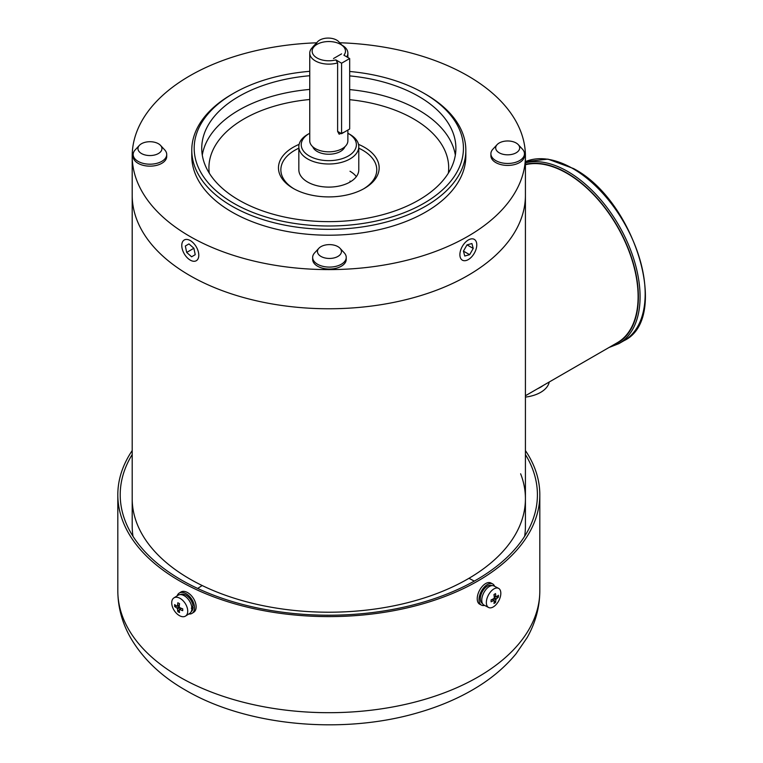 <?xml version="1.0" encoding="UTF-8"?>
<svg xmlns="http://www.w3.org/2000/svg" width="763" height="763" viewBox="0 0 763 763"><rect width="100%" height="100%" fill="white"/><g stroke="black" fill="none" stroke-linecap="round" stroke-linejoin="round"><path stroke-width="1.14" d="M191.275 611.554A10.072 6.094 -122.5 0 0 193.106 607.11L192.41 606.747M191.866 608.702L193.106 607.11M180.45 594.587A10.072 6.094 -122.5 0 1 188.022 596.666A10.072 6.094 -122.5 0 1 193.02 605.822L191.332 608.245M484.591 605.402A11.989 6.571 -62.4 0 1 481.501 605.145A11.989 6.571 -62.4 0 1 479.011 599.651A11.989 6.571 -62.4 0 1 483.885 587.539A11.989 6.571 -62.4 0 1 492.602 583.886A11.989 6.571 -62.4 0 1 494.586 586.28M492.602 583.886L490.819 582.961A11.989 6.571 117.6 0 0 482.102 586.604A11.989 6.571 117.6 0 0 477.228 598.717A11.989 6.571 117.6 0 0 479.717 604.21L481.501 605.145M525.421 450.571A210.998 121.822 180 0 1 539.813 494.786A210.998 121.822 180 0 1 409.559 607.329A210.998 121.822 180 0 1 179.61 580.92A210.998 121.822 180 0 1 117.817 494.786A210.998 121.822 180 0 1 132.199 450.571M525.421 454.548A208.604 120.43 180 0 1 537.41 494.786A208.604 120.43 180 0 1 408.644 606.051A208.604 120.43 180 0 1 181.308 579.947A208.604 120.43 180 0 1 120.211 494.786A208.604 120.43 180 0 1 132.199 454.548M518.258 144.636L522.483 149.205A16.786 9.69 180 0 1 524.467 153.773A16.786 9.69 180 0 1 514.1 162.729A16.786 9.69 180 0 1 495.816 160.621A16.786 9.69 180 0 1 490.895 153.773A16.786 9.69 180 0 1 492.879 149.205L497.104 144.636A11.989 6.924 180 0 1 516.16 143.005A11.989 6.924 180 0 1 518.258 144.636A11.989 6.924 180 0 1 514.825 153.458A11.989 6.924 180 0 1 499.202 152.791A11.989 6.924 180 0 1 497.104 144.636M524.467 153.773L524.467 155.728A16.786 9.69 180 0 1 514.1 164.684A16.786 9.69 180 0 1 495.816 162.586A16.786 9.69 180 0 1 490.895 155.728L490.895 153.773M160.516 145.371L164.751 149.939A16.786 9.69 180 0 1 166.725 154.507A16.786 9.69 180 0 1 156.367 163.454A16.786 9.69 180 0 1 138.074 161.355A16.786 9.69 180 0 1 133.163 154.507A16.786 9.69 180 0 1 135.146 149.939L139.371 145.371A11.989 6.924 180 0 1 158.418 143.74A11.989 6.924 180 0 1 160.516 145.371A11.989 6.924 180 0 1 157.083 154.193A11.989 6.924 180 0 1 141.47 153.525A11.989 6.924 180 0 1 139.371 145.371M166.725 154.507L166.725 156.463A16.786 9.69 180 0 1 156.367 165.418A16.786 9.69 180 0 1 138.074 163.311A16.786 9.69 180 0 1 133.163 156.463L133.163 154.507M362.721 150.225A47.955 27.687 180 0 1 376.769 169.796A47.955 27.687 180 0 1 363.55 188.89A47.955 27.687 0 0 0 376.769 169.796A47.955 27.687 0 0 0 358.782 148.184A47.955 27.687 180 0 1 362.721 150.225M298.838 146.696L298.838 169.796A29.967 17.301 0 0 0 307.623 182.033A29.967 17.301 0 0 0 340.279 185.791A29.967 17.301 0 0 0 358.782 169.796L358.782 146.696A29.967 17.301 180 0 1 340.279 162.681A29.967 17.301 180 0 1 307.623 158.933A29.967 17.301 180 0 1 298.838 146.696A29.967 17.301 180 0 1 307.623 134.46L309.311 133.487A27.573 15.918 180 0 1 309.749 133.239M294.079 188.89A47.955 27.687 180 0 1 280.86 169.796A47.955 27.687 180 0 1 298.838 148.184A47.955 27.687 0 0 0 294.899 150.225A47.955 27.687 0 0 0 280.86 169.796A47.955 27.687 0 0 0 294.079 188.89M356.331 176.654A29.967 17.301 0 0 0 350.007 171.265M525.421 397.084A29.967 17.301 -0 0 0 540.624 392.373A29.967 17.301 -0 0 0 549.217 382.015M540.624 387.184A29.967 17.301 180 0 1 537.724 388.653A29.967 17.301 -0 0 0 540.624 387.184A29.967 17.301 -0 0 0 543.161 385.515A29.967 17.301 180 0 1 540.624 387.184M520.633 473.785A196.616 113.515 180 0 1 525.421 498.697A196.616 113.515 180 0 1 404.056 603.571A196.616 113.515 180 0 1 189.787 578.964A196.616 113.515 180 0 1 132.199 498.697A196.616 113.515 0 0 0 189.787 578.964A196.616 113.515 0 0 0 404.056 603.571A196.616 113.515 0 0 0 525.421 498.697L525.421 526.108A196.616 113.515 180 0 1 524.629 536.294M132.991 536.294A196.616 113.515 180 0 1 132.199 526.108L132.199 195.252A196.616 113.515 0 0 0 253.574 300.126A196.616 113.515 0 0 0 467.843 275.519A196.616 113.515 0 0 0 525.421 195.252A196.616 113.515 180 0 1 404.056 300.126A196.616 113.515 180 0 1 189.787 275.519A196.616 113.515 180 0 1 132.199 195.252L132.199 156.1A196.616 113.515 180 0 1 189.787 75.833A196.616 113.515 180 0 1 316.616 42.804M316.197 44.845A11.989 6.924 180 0 1 317.608 41.736A11.989 6.924 180 0 1 336.655 40.105A11.989 6.924 180 0 1 338.753 41.736A11.989 6.924 180 0 1 340.06 44.063M312.477 47.449A16.786 9.69 180 0 1 313.374 46.305L317.608 41.736M347.871 133.239A27.573 15.918 180 0 1 348.309 133.487L350.007 134.46A29.967 17.301 180 0 1 358.782 146.696M350.007 134.46L348.309 133.487A27.573 15.918 180 0 1 348.309 155.995A27.573 15.918 180 0 1 309.311 155.995A27.573 15.918 180 0 1 309.311 133.487M344.895 146.734A16.452 9.499 180 0 1 333.469 153.849A16.452 9.499 180 0 1 317.179 151.456A16.452 9.499 180 0 1 312.735 146.734M347.871 130.053L347.871 140.821A19.065 11.006 180 0 1 336.111 150.998A19.065 11.006 180 0 1 315.329 148.604A19.065 11.006 180 0 1 309.749 140.821L309.749 53.124A19.065 11.006 180 0 1 315.329 45.341L317.026 44.359A16.662 9.623 180 0 1 340.594 44.359L342.291 45.341A19.065 11.006 180 0 1 347.871 53.124A19.065 11.006 180 0 1 346.745 56.843M344.17 132.19L339.125 134.193L337.627 131.398L337.627 62.881A19.065 11.006 180 0 1 315.329 60.897A19.065 11.006 180 0 1 309.749 53.124M337.627 62.881L335.834 59.886A16.662 9.623 180 0 1 317.026 57.969A16.662 9.623 180 0 1 317.026 44.359M335.834 59.886L341.586 63.205L349.673 58.541L343.922 55.213A16.662 9.623 180 0 0 340.594 44.359L342.291 45.341M341.586 53.868L333.498 58.541L341.586 53.868M191.78 150.225L191.78 156.1A137.025 79.114 0 0 0 276.378 229.186A137.025 79.114 0 0 0 425.706 212.038A137.025 79.114 0 0 0 465.84 156.1L465.84 150.225A137.025 79.114 180 0 1 425.706 206.163A137.025 79.114 180 0 1 276.378 223.311A137.025 79.114 180 0 1 191.78 150.225A137.025 79.114 180 0 1 231.914 94.278L233.612 93.305A134.631 77.731 180 0 1 309.749 71.321M339.697 42.757A196.616 113.515 180 0 1 525.421 156.1A196.616 113.515 180 0 1 467.843 236.358A196.616 113.515 180 0 1 253.574 260.965A196.616 113.515 180 0 1 132.199 156.1M349.673 71.474A134.631 77.731 180 0 1 424.009 93.305A134.631 77.731 180 0 1 424.009 203.225A134.631 77.731 180 0 1 233.612 203.225A134.631 77.731 180 0 1 233.612 93.305L231.914 94.278M309.749 75.728A127.078 73.372 0 0 0 238.953 96.386A127.078 73.372 0 0 0 201.737 148.27A127.078 73.372 0 0 0 280.183 216.053A127.078 73.372 0 0 0 418.668 200.144A127.078 73.372 0 0 0 455.892 148.27A127.078 73.372 0 0 0 349.673 75.89M299.115 144.369A50.348 29.07 0 0 0 293.211 147.288A50.348 29.07 0 0 0 293.211 188.394A50.348 29.07 0 0 0 364.418 188.394L364.418 188.394A50.348 29.07 0 0 0 358.515 144.369M424.009 93.305L425.706 94.278A137.025 79.114 180 0 1 465.84 150.225M491.792 585.631L491.715 585.593A10.072 5.513 117.6 0 0 484.391 588.654A10.072 5.513 117.6 0 0 480.289 598.821A10.072 5.513 117.6 0 0 482.388 603.438L482.464 603.476M486.346 602.551A10.787 5.913 -62.4 0 1 490.733 591.649A10.787 5.913 -62.4 0 1 498.582 588.359A10.787 5.913 -62.4 0 1 500.824 593.309A10.787 5.913 -62.4 0 1 496.436 604.21A10.787 5.913 -62.4 0 1 488.587 607.491A10.787 5.913 -62.4 0 1 486.346 602.551M488.587 607.491L484.009 605.097A10.787 5.913 -62.4 0 1 481.768 600.157A10.787 5.913 -62.4 0 1 486.155 589.255A10.787 5.913 -62.4 0 1 494.004 585.974L498.582 588.359M496.331 596.971A28.746 16.595 0 0 0 498.392 595.264L498.392 597.143A28.746 16.595 180 0 1 496.331 598.85L495.855 599.747A28.746 17.406 57.5 0 1 495.511 602.484A27.191 21.049 -144.2 0 1 493.966 603.466A28.746 17.406 -122.5 0 0 494.31 600.729L493.823 600.452A28.746 16.595 180 0 1 491.086 601.797L491.086 599.918A28.746 16.595 0 0 0 493.823 598.564L494.31 597.677A28.746 17.406 -122.5 0 0 493.966 594.577A27.191 6.152 -22.4 0 0 495.511 593.595A28.746 17.406 57.5 0 1 495.855 596.685L494.138 595.789M494.31 600.729L492.011 599.499M494.224 596.628L495.559 596.79M496.427 596.895L498.392 597.143M495.511 602.484L494.281 601.063M493.346 599.976L492.66 599.184M340.021 248.271L344.247 252.839A16.786 9.69 180 0 1 346.23 257.408A16.786 9.69 180 0 1 341.309 264.256A16.786 9.69 180 0 1 317.58 264.256A16.786 9.69 180 0 1 312.658 257.408A16.786 9.69 180 0 1 314.642 252.839L318.877 248.271A11.989 6.924 180 0 1 337.923 246.64A11.989 6.924 180 0 1 340.021 248.271A11.989 6.924 180 0 1 336.588 257.093A11.989 6.924 180 0 1 320.965 256.425A11.989 6.924 180 0 1 318.877 248.271M346.23 257.408L346.23 259.363A16.786 9.69 180 0 1 341.309 266.22A16.786 9.69 180 0 1 323.026 268.318A16.786 9.69 180 0 1 312.658 259.363L312.658 257.408M459.889 254.689A11.989 6.896 -60.2 0 1 465.096 242.624A11.989 6.896 -60.2 0 1 474.29 239.372A11.989 6.896 -60.2 0 1 476.78 244.866A11.989 6.896 -60.2 0 1 471.572 256.931A11.989 6.896 -60.2 0 1 462.368 260.173A11.989 6.896 -60.2 0 1 459.889 254.689M463.427 251.122L467.013 244.875L471.916 243.531L473.232 248.433L469.655 254.68L464.753 256.025L463.427 251.122L469.655 254.68M467.013 244.866L473.232 248.433M181.775 245.467A11.989 6.943 59.8 0 1 184.255 239.983A11.989 6.943 59.8 0 1 193.535 243.168A11.989 6.943 59.8 0 1 198.79 255.224A11.989 6.943 59.8 0 1 196.31 260.708A11.989 6.943 59.8 0 1 187.03 257.532A11.989 6.943 59.8 0 1 181.775 245.467M185.342 246.01L188.947 243.912L193.888 248.252L195.223 254.689L191.618 256.788L186.677 252.448L185.342 246.01L188.947 243.912M193.888 248.252L186.677 252.448M177.169 595.817A11.989 7.258 57.5 0 1 179.191 593.109A11.989 7.258 57.5 0 1 188.928 595.836A11.989 7.258 57.5 0 1 194.527 607.853A11.989 7.258 57.5 0 1 192.085 613.318A11.989 7.258 57.5 0 1 188.776 614.005M179.191 593.109L180.802 592.078A11.989 7.258 57.5 0 1 190.54 594.816A11.989 7.258 57.5 0 1 196.139 606.833A11.989 7.258 57.5 0 1 193.697 612.288L192.085 613.318M525.421 395.749L617.248 342.74A100.706 58.141 -120 0 0 638.106 296.635A100.706 58.141 -120 0 0 599.432 201.174A100.706 58.141 -120 0 0 525.421 164.741M171.723 602.808A10.787 6.533 57.5 0 1 173.926 597.887A10.787 6.533 57.5 0 1 182.691 600.347A10.787 6.533 57.5 0 1 187.727 611.163A10.787 6.533 57.5 0 1 185.533 616.075A10.787 6.533 57.5 0 1 176.758 613.614A10.787 6.533 57.5 0 1 171.723 602.808M173.926 597.887L178.065 595.245A10.787 6.533 57.5 0 1 186.83 597.706A10.787 6.533 57.5 0 1 191.866 608.521A10.787 6.533 57.5 0 1 189.672 613.433L185.533 616.075M179.763 607.634A28.746 16.595 0 0 0 182.719 608.817L182.719 610.696A28.746 16.595 180 0 1 179.763 609.513L179.229 609.818A28.746 15.746 117.6 0 0 179.534 612.536A27.191 21.831 145.8 0 1 177.827 611.649A28.746 15.746 -62.4 0 1 177.521 608.931L176.987 608.063A28.746 16.595 180 0 1 174.651 606.48L174.651 604.601A28.746 16.595 0 0 0 176.987 606.184L177.521 605.87A28.746 15.746 -62.4 0 1 177.827 602.76A27.191 5.36 20 0 0 179.534 603.657A28.746 15.746 117.6 0 0 179.229 606.766L179.763 607.634M181.537 608.378L179.229 609.818M176.987 606.184L179.4 604.668M174.651 606.48L176.816 606.08M177.874 605.879L179.305 605.612M177.827 611.649L179.229 609.771M179.496 609.418L180.564 607.987M341.586 63.205L341.586 133.687L337.627 131.398M349.673 58.541L349.673 129.014L341.586 133.687M350.007 181.06A29.967 17.301 180 0 1 350.818 181.546M179.61 677.01A210.998 121.822 0 0 0 409.559 703.419A210.998 121.822 0 0 0 539.813 590.877C539.699 607.329 535.464 622.904 527.128 637.62L516.007 653.834C504.381 667.94 489.674 680.091 471.906 690.267C455.892 699.452 438.124 706.872 418.591 712.528C343.035 734.941 246.859 726.242 185.571 690.181C161.27 676.304 142.977 658.889 130.683 637.935C122.223 623.133 117.931 607.453 117.817 590.877A210.998 121.822 0 0 0 179.61 677.01M623.981 340.699C670.706 318.762 635.178 200.469 573.433 168.509L547.92 159.124L525.421 161.632A102.299 59.066 60 0 1 572.832 168.566A102.299 59.066 60 0 1 645.174 293.86A102.299 59.066 60 0 1 623.981 340.699L618.898 343.636A102.299 59.066 60 0 0 640.081 296.797A102.299 59.066 60 0 0 567.748 171.503A102.299 59.066 60 0 0 525.421 162.853M525.421 164.341A101.107 58.37 60 0 1 566.899 172.972A101.107 58.37 60 0 1 634.101 266.153A101.107 58.37 60 0 1 612.756 345.334M455.339 155.118A127.078 73.372 0 0 0 418.668 110.091A127.078 73.372 0 0 0 349.673 89.595M309.749 89.433A127.078 73.372 0 0 0 238.953 110.091A127.078 73.372 0 0 0 202.29 155.118M448.339 173.172A119.886 69.214 0 0 0 413.584 118.904A119.886 69.214 0 0 0 349.673 99.686M309.749 99.505A119.886 69.214 0 0 0 209.281 173.172M495.855 599.747L493.718 598.631M496.331 598.85L494.3 597.791M176.987 608.063L179.238 606.623M177.521 608.931L179.648 607.567M539.813 494.786L539.813 590.877M117.817 494.786L117.817 590.877M338.753 41.736L341.853 45.084M347.871 57.502L347.871 53.124M608.988 347.508L618.898 343.636M525.421 498.697L525.421 156.1M474.3 581.091L468.968 578.306M494.166 596.065L496.017 597.028M492.23 599.394L494.166 600.405M197.655 588.435L202.195 585.536M179.372 604.925L177.359 606.213M181.279 608.283L179.362 609.503"/></g></svg>
